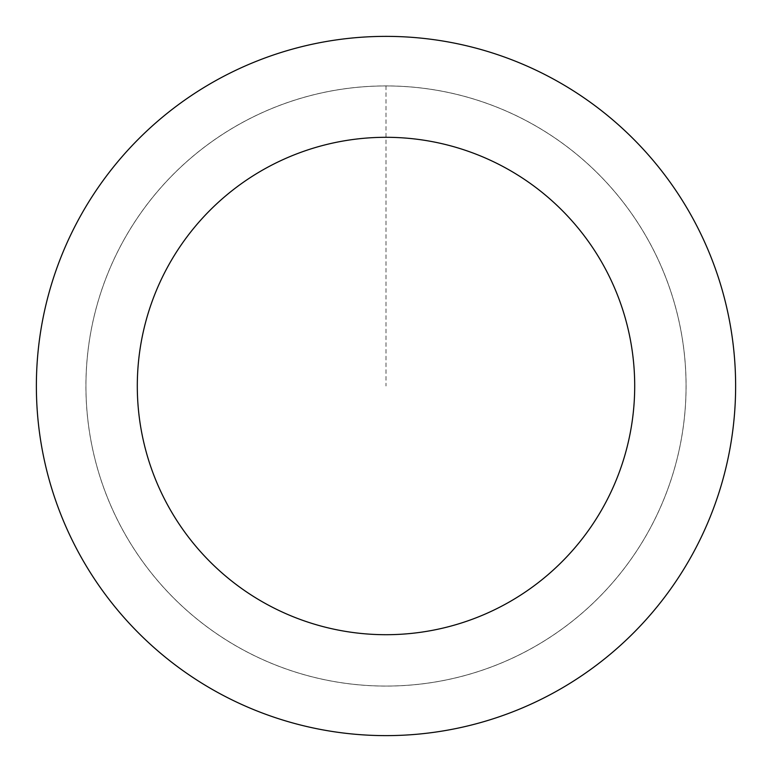 <?xml version="1.0" encoding="UTF-8"?>
<svg xmlns="http://www.w3.org/2000/svg" width="772" height="772" viewBox="0 0 772 772"><rect width="100%" height="100%" fill="white"/><g stroke="black" fill="none" stroke-linecap="round" stroke-linejoin="round"><path stroke-width="0.58" stroke-dasharray="3.86 2.9" d="M124.919 238.123A300.057 300.057 0 0 1 644.61 233.829A300.057 300.057 0 0 1 388.47 686.047A300.057 300.057 0 0 1 124.919 238.123A300.038 300.038 0 0 0 238.123 647.071A300.038 300.038 0 0 0 647.071 533.877A300.038 300.038 0 0 0 533.877 124.929A300.038 300.038 0 0 0 124.929 238.123A300.057 300.057 0 0 1 644.61 233.829A300.057 300.057 0 0 1 388.47 686.047A300.057 300.057 0 0 1 124.919 238.123M124.881 238.094A300.096 300.096 0 0 0 238.094 647.119A300.096 300.096 0 0 0 647.119 533.906A300.096 300.096 0 0 0 533.906 124.881A300.096 300.096 0 0 0 124.881 238.094M690.216 558.31A349.629 349.629 0 0 0 383.115 36.381A349.629 349.629 0 0 0 84.669 563.309A349.629 349.629 0 0 0 690.216 558.31M386 85.943L386 386"/><path stroke-width="1.16" d="M690.216 558.31A349.629 349.629 0 0 0 383.115 36.381A349.629 349.629 0 0 0 84.669 563.309A349.629 349.629 0 0 0 690.216 558.31M602.401 508.574A248.7 248.7 0 0 0 383.945 137.31A248.7 248.7 0 0 0 171.654 512.125A248.7 248.7 0 0 0 602.401 508.574"/></g></svg>
